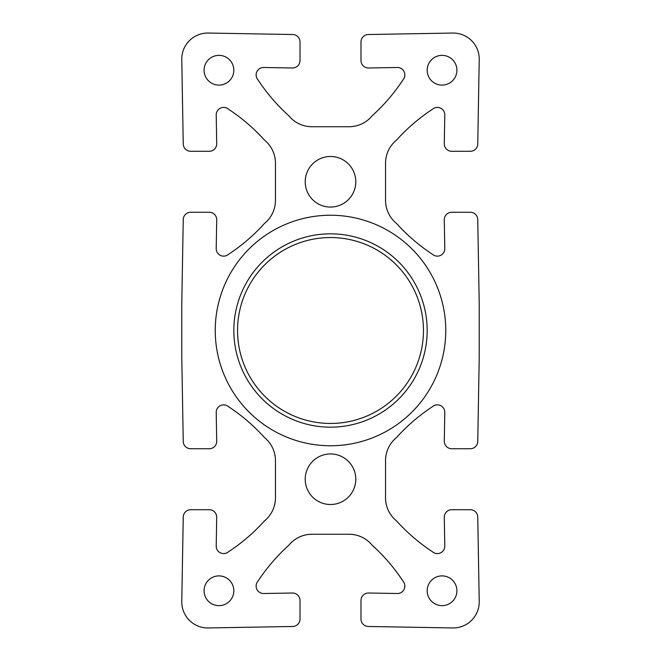 <?xml version="1.0" encoding="UTF-8"?>
<svg xmlns="http://www.w3.org/2000/svg" width="661" height="661" viewBox="0 0 661 661"><rect width="100%" height="100%" fill="white"/><g stroke="black" fill="none" stroke-linecap="round" stroke-linejoin="round"><path stroke-width="0.99" d="M427.171 330.5A96.671 96.671 0 0 0 282.164 246.784A96.671 96.671 0 0 0 282.164 414.216A96.671 96.671 0 0 0 427.171 330.5M445.762 330.5A115.262 115.262 0 0 1 272.869 430.319A115.262 115.262 0 0 1 272.869 230.681A115.262 115.262 0 0 1 445.762 330.5M181.775 59.523A26.027 26.027 0 0 1 208.248 33.05L292.707 34.521A7.436 7.436 0 0 1 300.011 41.957L300.011 60.556A7.436 7.436 0 0 1 292.443 67.984L263.706 67.488A7.436 7.436 0 0 0 257.93 79.766A185.906 185.906 0 0 0 288.816 115.741A29.745 29.745 0 0 0 311.909 126.73L349.091 126.73A29.745 29.745 0 0 0 372.184 115.741A185.906 185.906 0 0 0 403.07 79.766A7.436 7.436 0 0 0 397.294 67.488L368.557 67.984A7.436 7.436 0 0 1 360.989 60.556L360.989 41.957A7.436 7.436 0 0 1 368.293 34.521L452.752 33.05A26.027 26.027 0 0 1 479.225 59.523L477.754 143.982A7.436 7.436 0 0 1 470.318 151.286L451.719 151.286A7.436 7.436 0 0 1 444.291 143.718L444.787 114.981A7.436 7.436 0 0 0 432.509 109.205A185.906 185.906 0 0 0 396.534 140.091A29.745 29.745 0 0 0 385.545 163.184L385.545 200.366A29.745 29.745 0 0 0 396.534 223.459A185.906 185.906 0 0 0 432.509 254.345A7.436 7.436 0 0 0 444.787 248.569L444.291 219.832A7.436 7.436 0 0 1 451.719 212.264L470.318 212.264A7.436 7.436 0 0 1 477.754 219.568L479.225 304.019L479.225 356.981L477.754 441.432A7.436 7.436 0 0 1 470.318 448.736L451.719 448.736A7.436 7.436 0 0 1 444.291 441.168L444.787 412.431A7.436 7.436 0 0 0 432.509 406.655A185.906 185.906 0 0 0 396.534 437.541A29.745 29.745 0 0 0 385.545 460.634L385.545 497.816A29.745 29.745 0 0 0 396.534 520.909A185.906 185.906 0 0 0 432.509 551.795A7.436 7.436 0 0 0 444.787 546.019L444.291 517.282A7.436 7.436 0 0 1 451.719 509.714L470.318 509.714A7.436 7.436 0 0 1 477.754 517.018L479.225 601.477A26.027 26.027 0 0 1 452.752 627.95L368.293 626.479A7.436 7.436 0 0 1 360.989 619.043L360.989 600.444A7.436 7.436 0 0 1 368.557 593.016L397.294 593.512A7.436 7.436 0 0 0 403.07 581.234A185.906 185.906 0 0 0 372.184 545.259A29.745 29.745 0 0 0 349.091 534.27L311.909 534.27A29.745 29.745 0 0 0 288.816 545.259A185.906 185.906 0 0 0 257.93 581.234A7.436 7.436 0 0 0 263.706 593.512L292.443 593.016A7.436 7.436 0 0 1 300.011 600.444L300.011 619.043A7.436 7.436 0 0 1 292.707 626.479L208.248 627.95A26.027 26.027 0 0 1 181.775 601.477L183.246 517.018A7.436 7.436 0 0 1 190.682 509.714L209.281 509.714A7.436 7.436 0 0 1 216.709 517.282L216.213 546.019A7.436 7.436 0 0 0 228.491 551.795A185.906 185.906 0 0 0 264.466 520.909A29.745 29.745 0 0 0 275.455 497.816L275.455 460.634A29.745 29.745 0 0 0 264.466 437.541A185.906 185.906 0 0 0 228.491 406.655A7.436 7.436 0 0 0 216.213 412.431L216.709 441.168A7.436 7.436 0 0 1 209.281 448.736L190.682 448.736A7.436 7.436 0 0 1 183.246 441.432L181.775 356.981L181.775 304.019L183.246 219.568A7.436 7.436 0 0 1 190.682 212.264L209.281 212.264A7.436 7.436 0 0 1 216.709 219.832L216.213 248.569A7.436 7.436 0 0 0 228.491 254.345A185.906 185.906 0 0 0 264.466 223.459A29.745 29.745 0 0 0 275.455 200.366L275.455 163.184A29.745 29.745 0 0 0 264.466 140.091A185.906 185.906 0 0 0 228.491 109.205A7.436 7.436 0 0 0 216.213 114.981L216.709 143.718A7.436 7.436 0 0 1 209.281 151.286L190.682 151.286A7.436 7.436 0 0 1 183.246 143.982L181.775 59.523M456.916 590.769A14.873 14.873 0 0 1 434.608 603.65A14.873 14.873 0 0 1 434.608 577.888A14.873 14.873 0 0 1 456.916 590.769M233.829 590.769A14.873 14.873 0 0 1 211.52 603.65A14.873 14.873 0 0 1 211.52 577.888A14.873 14.873 0 0 1 233.829 590.769M233.829 70.231A14.873 14.873 0 0 1 211.52 83.112A14.873 14.873 0 0 1 211.52 57.35A14.873 14.873 0 0 1 233.829 70.231M456.916 70.231A14.873 14.873 0 0 1 434.608 83.112A14.873 14.873 0 0 1 434.608 57.35A14.873 14.873 0 0 1 456.916 70.231M355.783 479.225A25.283 25.283 0 0 1 317.858 501.121A25.283 25.283 0 0 1 317.858 457.329A25.283 25.283 0 0 1 355.783 479.225M355.783 181.775A25.283 25.283 0 0 1 317.858 203.671A25.283 25.283 0 0 1 317.858 159.879A25.283 25.283 0 0 1 355.783 181.775M423.453 330.5A92.953 92.953 0 0 1 284.023 411.002A92.953 92.953 0 0 1 284.023 249.998A92.953 92.953 0 0 1 423.453 330.5"/></g></svg>
